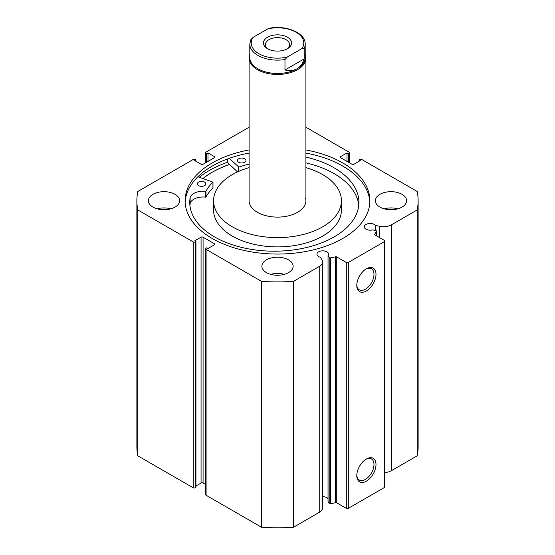 <?xml version="1.0" encoding="UTF-8"?>
<svg xmlns="http://www.w3.org/2000/svg" width="555" height="555" viewBox="0 0 555 555"><rect width="100%" height="100%" fill="white"/><g stroke="black" fill="none" stroke-linecap="round" stroke-linejoin="round"><path stroke-width="0.83" d="M287.441 48.715L287.441 48.715A14.062 8.117 0 0 0 287.441 37.234A14.062 8.117 0 0 0 267.559 37.234A14.062 8.117 0 0 0 267.559 48.715A14.062 8.117 0 0 0 287.441 48.715M268.315 49.124A12.071 6.972 180 0 1 265.429 44.601A12.071 6.972 180 0 1 268.96 39.669A12.071 6.972 180 0 1 282.12 38.156A12.071 6.972 180 0 1 289.571 44.601A12.071 6.972 180 0 1 286.685 49.124M297.085 68.778A27.701 15.991 180 0 1 266.899 72.247A27.701 15.991 180 0 1 249.799 57.47L249.799 44.136A27.701 15.991 0 0 0 284.979 59.531L284.979 69.972C289.62 71.116 293.657 70.721 297.085 68.778C300.484 66.78 302.843 63.485 304.168 58.892L304.168 48.452A27.701 15.991 0 0 0 305.201 44.136L305.201 57.47A27.701 15.991 180 0 1 297.085 68.778M305.201 54.404A28.409 16.4 180 0 1 305.909 58.053A28.409 16.4 180 0 1 297.591 69.653A28.409 16.4 180 0 1 266.629 73.204A28.409 16.4 180 0 1 249.091 58.053A28.409 16.4 180 0 1 249.799 54.404M284.979 59.531L287.247 57.061A26.279 15.172 180 0 1 258.921 53.703A26.279 15.172 180 0 1 253.094 37.345L267.753 28.888A26.279 15.172 180 0 1 296.079 32.245A26.279 15.172 180 0 1 301.906 48.604L304.168 48.452M305.201 44.136C305.666 32.856 285.943 24.829 269.161 28.298L267.753 28.888M253.094 37.345L250.832 39.814M284.979 69.972L304.168 58.892M287.247 57.061L301.906 48.604M197.878 176.768L212.94 182.144A75.001 43.304 0 0 0 205.94 191.225L205.614 191.336A13.077 7.548 0 0 0 190.122 197.802L190.115 203.595A84.582 48.833 0 0 0 189.893 205.267M198.593 185.62A4.26 2.463 180 0 1 197.33 183.871A4.26 2.463 180 0 1 199.953 181.603A4.26 2.463 180 0 1 204.594 182.123A4.26 2.463 180 0 1 205.856 183.871A4.26 2.463 180 0 1 203.234 186.147A4.26 2.463 180 0 1 198.593 185.62M238.726 162.268A4.26 2.463 180 0 1 237.464 160.52A4.26 2.463 180 0 1 240.086 158.251A4.26 2.463 180 0 1 244.727 158.779A4.26 2.463 180 0 1 245.983 160.52A4.26 2.463 180 0 1 243.361 162.795A4.26 2.463 180 0 1 238.726 162.268M212.94 187.777L212.94 187.944A75.001 43.304 0 0 0 205.94 197.025L205.614 197.136A13.077 7.548 0 0 0 190.122 203.595L190.115 197.795A84.582 48.833 0 0 0 189.741 202.367A84.582 48.833 0 0 0 214.75 237.034A84.582 48.833 0 0 0 306.846 247.447A84.582 48.833 0 0 0 358.912 202.367A84.582 48.833 0 0 0 333.902 167.707A84.582 48.833 0 0 0 305.909 157.065M358.759 205.267A84.582 48.833 0 0 0 333.902 173.5A84.582 48.833 0 0 0 305.909 162.865M227.377 159.021L227.377 162.317A96.591 55.764 0 0 0 199.294 177.26M237.484 171.932L227.377 162.317M249.091 164.113A75.001 43.304 0 0 0 238.823 167.09L229.284 158.328M249.091 58.053L249.091 200.709A28.409 16.4 0 0 0 249.438 203.262A28.409 16.4 0 0 0 279.72 217.06A28.409 16.4 0 0 0 305.909 200.709A28.409 16.4 0 0 0 305.562 198.156M249.091 167.652A63.922 36.907 0 0 0 213.578 200.709L213.578 209.984A63.922 36.907 0 0 0 214.362 215.735A63.922 36.907 0 0 0 282.495 246.781A63.922 36.907 0 0 0 341.422 209.984L341.422 200.709A63.922 36.907 0 0 0 340.638 194.958A63.922 36.907 0 0 0 305.909 167.652M213.578 200.709A63.922 36.907 0 0 0 214.362 206.453A63.922 36.907 0 0 0 282.495 237.498A63.922 36.907 0 0 0 341.422 200.709M229.59 164.419A92.331 53.308 0 0 0 202.97 178.523M376.463 235.813L376.463 231.393A1.138 0.659 0 0 0 376.533 231.171A1.138 0.659 0 0 0 376.2 230.707A1.138 0.659 0 0 0 375.79 230.554L372.62 229.888A5.821 3.365 0 0 1 366.043 229.215A5.821 3.365 0 0 1 364.337 226.842A5.821 3.365 0 0 1 367.93 223.734A5.821 3.365 0 0 1 374.278 224.463A5.821 3.365 0 0 1 375.437 225.42L375.437 230.478M322.517 496.725A5.821 3.365 180 0 1 326.881 497.703A5.821 3.365 180 0 1 328.04 498.661M214.32 244.838L214.32 243.68A1.422 0.819 180 0 1 214.736 244.255A1.422 0.819 180 0 1 214.32 244.838L207.993 248.487L206.786 247.794L206.085 248.203A1.422 0.819 0 0 0 205.669 248.779A1.422 0.819 0 0 0 206.085 249.361L261.53 281.371A140.623 81.19 0 0 0 293.47 281.371L319.229 266.497A11.232 6.48 0 0 0 322.517 261.911A11.232 6.48 0 0 0 321.844 259.698L320.304 257.249A5.821 3.365 180 0 1 318.646 256.583A5.821 3.365 180 0 1 316.94 254.204A5.821 3.365 180 0 1 320.533 251.096A5.821 3.365 180 0 1 326.881 251.824A5.821 3.365 180 0 1 328.588 254.204A5.821 3.365 180 0 1 328.04 255.626L328.04 501.505L329.198 503.329L329.198 257.451A1.138 0.659 0 0 0 330.655 257.846L335.581 256.812A1.138 0.659 180 0 1 336.767 256.965L346.299 262.466L348.311 262.466L384.469 241.591L384.469 240.433L374.937 234.925A1.138 0.659 180 0 1 374.604 234.46A1.138 0.659 180 0 1 374.674 234.238L374.674 234.689M366.39 458.978L366.39 458.978A13.591 7.846 -60 0 1 375.999 464.521A13.591 7.846 -60 0 1 366.39 481.164A13.591 7.846 -60 0 1 356.782 475.621A13.591 7.846 -60 0 1 366.39 458.978L366.39 458.978M356.796 475.018A12.168 7.028 120 0 0 359.3 480.026A12.168 7.028 120 0 0 365.384 479.423A12.168 7.028 120 0 0 373.335 468.704A12.168 7.028 120 0 0 371.468 458.957A12.168 7.028 120 0 0 365.877 459.29M366.39 268.766L366.39 268.766A13.591 7.846 -60 0 1 375.999 274.316A13.591 7.846 -60 0 1 366.39 290.959A13.591 7.846 -60 0 1 356.782 285.409A13.591 7.846 -60 0 1 366.39 268.766L366.39 268.766M356.796 284.805A12.168 7.028 120 0 0 359.3 289.821A12.168 7.028 120 0 0 365.384 289.217A12.168 7.028 120 0 0 373.335 278.499A12.168 7.028 120 0 0 371.468 268.745A12.168 7.028 120 0 0 365.877 269.085M369.859 202.277A92.401 53.349 0 0 0 342.837 166.118A92.401 53.349 0 0 0 305.909 153.076M249.091 149.947A92.401 53.349 0 0 0 185.099 200.709A92.401 53.349 0 0 0 212.163 238.428A92.401 53.349 0 0 0 312.86 249.993A92.401 53.349 0 0 0 369.901 200.709A92.401 53.349 0 0 0 342.837 162.983A92.401 53.349 0 0 0 305.909 149.947M175.047 194.326A15.623 9.019 0 0 0 158.022 192.37A15.623 9.019 0 0 0 148.379 200.709A15.623 9.019 0 0 0 152.951 207.084A15.623 9.019 0 0 0 169.983 209.041A15.623 9.019 0 0 0 179.626 200.709A15.623 9.019 0 0 0 175.047 194.326M170.815 208.826A15.623 9.019 0 0 0 157.19 208.826M288.551 259.858A15.623 9.019 0 0 0 271.52 257.902A15.623 9.019 0 0 0 261.877 266.233A15.623 9.019 0 0 0 266.449 272.616A15.623 9.019 0 0 0 283.48 274.572A15.623 9.019 0 0 0 293.123 266.233A15.623 9.019 0 0 0 288.551 259.858M284.313 274.357A15.623 9.019 0 0 0 270.687 274.357M402.049 194.326A15.623 9.019 0 0 0 385.017 192.37A15.623 9.019 0 0 0 375.374 200.709A15.623 9.019 0 0 0 379.953 207.084A15.623 9.019 0 0 0 396.978 209.041A15.623 9.019 0 0 0 406.621 200.709A15.623 9.019 0 0 0 402.049 194.326M397.81 208.826A15.623 9.019 0 0 0 384.185 208.826M376.463 231.393L374.674 234.238M391.455 224.803L391.455 470.682L417.214 455.808A140.623 81.19 180 0 0 418.123 446.588L418.123 200.709A140.623 81.19 0 0 1 417.214 209.929L391.455 224.803A11.232 6.48 180 0 1 379.675 226.308L375.437 225.42M418.123 200.709A140.623 81.19 0 0 0 417.214 191.489L361.77 159.479A1.422 0.819 0 0 0 359.765 159.479L359.057 159.882L360.264 160.582L353.937 164.231A1.422 0.819 180 0 1 351.925 164.231L340.68 157.738A1.422 0.819 180 0 1 340.264 157.155A1.422 0.819 180 0 1 340.68 156.579L340.68 157.738M348.915 162.49L348.915 153.215L348.214 153.617L347.007 152.923L340.68 156.579M348.915 153.215A1.422 0.819 0 0 0 349.331 152.632A1.422 0.819 0 0 0 348.915 152.056L305.909 127.227M249.091 127.227L206.085 152.056A1.422 0.819 0 0 0 205.669 152.632A1.422 0.819 0 0 0 206.085 153.215L206.085 162.49M214.32 156.579A1.422 0.819 180 0 1 214.736 157.155A1.422 0.819 180 0 1 214.32 157.738L214.32 156.579L207.993 152.923L206.786 153.617L206.085 153.215M136.877 200.709A140.623 81.19 0 0 0 137.786 209.929L193.23 241.938A1.422 0.819 0 0 0 195.235 241.938L195.235 487.817A1.422 0.819 180 0 1 193.23 487.817L137.786 455.808A140.623 81.19 180 0 1 136.877 446.588L136.877 200.709A140.623 81.19 0 0 1 137.786 191.489L193.23 159.479A1.422 0.819 0 0 1 195.235 159.479L195.943 159.882L194.736 160.582L201.063 164.231A1.422 0.819 180 0 0 203.075 164.231L214.32 157.738M201.063 237.186A1.422 0.819 180 0 1 203.075 237.186L203.075 483.058A1.422 0.819 0 0 0 201.063 483.058L201.063 237.186L194.736 240.835L195.943 241.529L195.235 241.938M214.32 243.68L203.075 237.186M328.04 255.626L329.198 257.451M348.311 262.466L348.311 508.345L384.469 487.47L384.469 241.591M348.311 508.345L346.299 508.345L346.299 262.466M336.767 256.965L336.767 502.844L346.299 508.345M336.767 502.844A1.138 0.659 0 0 0 335.581 502.691L335.581 256.812M330.655 257.846L330.655 503.725L335.581 502.691M330.655 503.725A1.138 0.659 180 0 1 329.198 503.329M206.085 249.361L206.085 495.24L261.53 527.25A140.623 81.19 180 0 0 293.47 527.25L319.229 512.376A11.232 6.48 0 0 0 322.517 507.79L322.517 261.911M206.085 495.24A1.422 0.819 180 0 1 205.669 494.658L205.669 248.779M203.075 483.058L205.669 484.564M195.943 486.02L201.063 483.058M195.235 487.817L195.943 487.408L195.943 241.529M391.455 470.682A11.232 6.48 180 0 1 384.469 472.555M137.786 455.808L137.786 209.929M417.214 209.929L417.214 455.808M261.53 281.371L261.53 527.25M293.47 527.25L293.47 281.371M359.057 161.276L359.057 159.882M347.007 161.394L347.007 152.923M348.214 162.088L348.214 153.617M206.786 162.088L206.786 153.617M207.993 161.394L207.993 152.923M195.943 161.276L195.943 159.882M249.091 153.076A92.401 53.349 0 0 0 185.141 202.277M229.555 164.384A92.401 53.349 0 0 0 202.908 178.502M238.435 167.034L238.435 171.495M238.823 167.09L238.823 171.328M205.94 191.225L205.94 197.025M212.94 182.144L212.94 187.944M205.614 191.336L205.614 197.136M193.23 487.817L193.23 241.938M319.229 266.497L319.229 512.376M379.675 226.308L379.675 237.658M305.909 200.709L305.909 58.053M250.971 39.315L249.799 44.136M212.981 182.061L212.981 187.861M349.331 152.632L349.331 162.733M205.669 162.733L205.669 152.632M376.533 231.171L376.533 235.847"/></g></svg>
